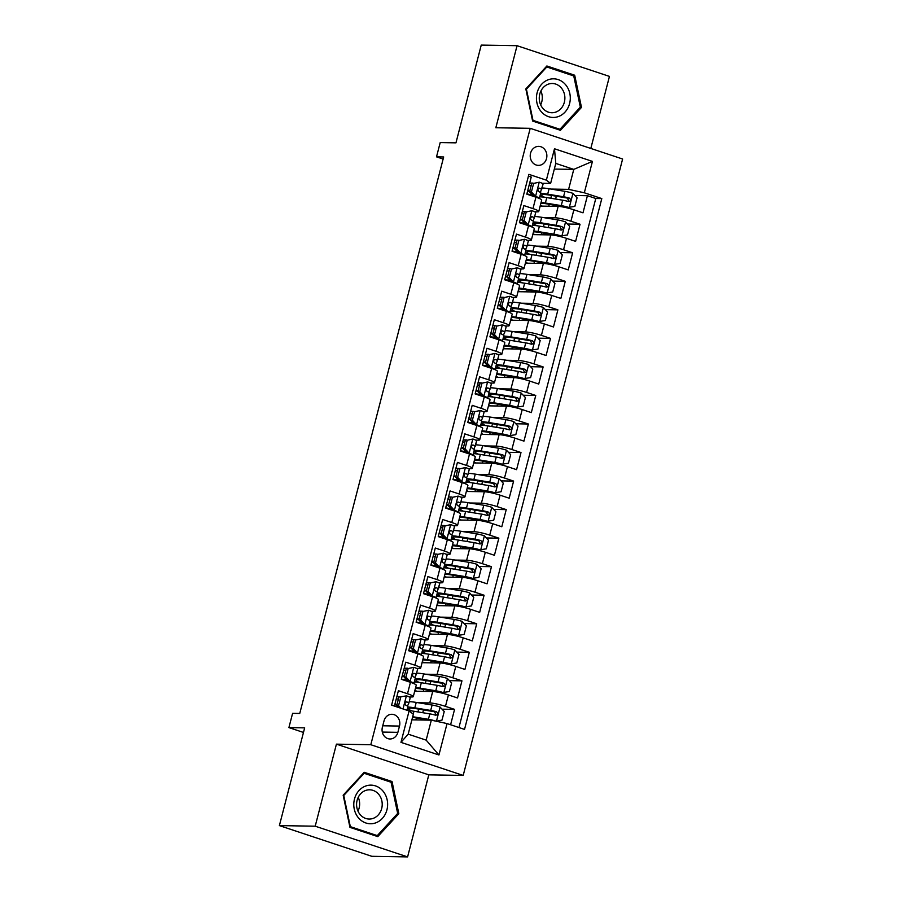 <?xml version="1.0" encoding="UTF-8"?>
<svg xmlns="http://www.w3.org/2000/svg" width="902" height="902" viewBox="0 0 902 902"><rect width="100%" height="100%" fill="white"/><g stroke="black" fill="none" stroke-linecap="round" stroke-linejoin="round"><path stroke-width="1.35" d="M530.556 153.216A9.516 8.332 91 0 0 538.393 165.382A9.516 8.332 91 0 0 546.533 158.526A9.516 8.332 91 0 0 538.708 146.372A9.516 8.332 91 0 0 530.556 153.216M590.81 148.447L609.448 76.399L517.049 45.698L481.24 45.1L455.961 142.843L440.199 142.584L436.512 156.847L443.141 159.045M463.2 775.427L622.617 159.011L530.218 128.321L370.801 744.725L463.2 775.427L428.811 774.852L336.423 744.15L315.204 826.198L407.603 856.9L428.811 774.852M407.603 856.9L371.782 856.302L279.383 825.601L304.662 727.858L288.911 727.598L303.478 732.447M315.204 826.198L279.383 825.601M528.437 176.104L531.233 177.04L526.802 194.155L535.923 197.188L532.969 208.599A11.884 1.522 14.5 0 1 538.753 211.485A11.884 1.522 14.5 0 1 537.231 211.823L534.672 211.79M532.969 208.599L523.859 205.577L519.428 222.704L528.538 225.725L525.584 237.147A11.884 1.522 14.5 0 1 531.368 240.022A11.884 1.522 14.5 0 1 529.846 240.36L527.287 240.327M525.584 237.147L516.474 234.114L512.043 251.241L521.164 254.263L518.21 265.684A11.884 1.522 14.5 0 1 523.983 268.559A11.884 1.522 14.5 0 1 522.472 268.897L519.913 268.864M518.21 265.684L509.089 262.651L504.669 279.778L513.779 282.8L510.825 294.221A11.884 1.522 14.5 0 1 516.609 297.096A11.884 1.522 14.5 0 1 515.087 297.435L512.528 297.401M510.825 294.221L501.715 291.188L497.284 308.315L506.405 311.337L503.451 322.758A11.884 1.522 14.5 0 1 509.224 325.633A11.884 1.522 14.5 0 1 507.702 325.983L505.143 325.938M503.451 322.758L494.33 319.725L489.91 336.852L499.02 339.874L496.066 351.295A11.884 1.522 14.5 0 1 501.85 354.17A11.884 1.522 14.5 0 1 500.328 354.52L497.769 354.475M496.066 351.295L486.956 348.262L482.525 365.389L491.635 368.411L488.692 379.832A11.884 1.522 14.5 0 1 494.465 382.707A11.884 1.522 14.5 0 1 492.943 383.057L490.384 383.012M488.692 379.832L479.571 376.799L475.14 393.926L484.261 396.948L481.307 408.369A11.884 1.522 14.5 0 1 487.091 411.244A11.884 1.522 14.5 0 1 485.569 411.594L483.01 411.549M481.307 408.369L472.197 405.336L467.766 422.463L476.876 425.485L473.922 436.906A11.884 1.522 14.5 0 1 479.706 439.781A11.884 1.522 14.5 0 1 478.184 440.131L475.625 440.086M473.922 436.906L464.812 433.873L460.381 451L469.502 454.033L466.548 465.443A11.884 1.522 14.5 0 1 472.321 468.318A11.884 1.522 14.5 0 1 470.799 468.668L468.251 468.623M466.548 465.443L457.427 462.41L453.007 479.537L462.117 482.57L459.163 493.98A11.884 1.522 14.5 0 1 464.947 496.855A11.884 1.522 14.5 0 1 463.425 497.205L460.866 497.16M459.163 493.98L450.053 490.947L445.622 508.074L454.732 511.107L451.789 522.517A11.884 1.522 14.5 0 1 457.562 525.404A11.884 1.522 14.5 0 1 456.04 525.742L453.48 525.697M451.789 522.517L442.668 519.484L438.248 536.611L447.358 539.644L444.404 551.054A11.884 1.522 14.5 0 1 450.188 553.941A11.884 1.522 14.5 0 1 448.666 554.279L446.107 554.234M444.404 551.054L435.294 548.021L430.863 565.148L439.973 568.181L437.03 579.591A11.884 1.522 14.5 0 1 442.803 582.478A11.884 1.522 14.5 0 1 441.281 582.816L438.722 582.771M437.03 579.591L427.909 576.57L423.478 593.685L432.599 596.718L429.645 608.128A11.884 1.522 14.5 0 1 435.418 611.015A11.884 1.522 14.5 0 1 433.907 611.353L431.348 611.308M429.645 608.128L420.535 605.107L416.104 622.222L425.214 625.255L422.26 636.665A11.884 1.522 14.5 0 1 428.044 639.552A11.884 1.522 14.5 0 1 426.522 639.89L423.963 639.845M422.26 636.665L413.15 633.644L408.719 650.759L417.84 653.792L414.886 665.202A11.884 1.522 14.5 0 1 420.659 668.089A11.884 1.522 14.5 0 1 419.137 668.427L416.589 668.382M414.886 665.202L405.765 662.181L401.345 679.296L410.455 682.329A11.884 1.522 14.5 0 1 416.239 685.204L413.285 696.626A11.884 1.522 14.5 0 1 411.763 696.964L409.204 696.919M450.594 724.757L454.574 709.378L442.036 709.175M414.683 691.225L432.689 691.53A11.884 1.522 14.5 0 1 448.418 694.935L457.528 697.968L461.959 680.841L449.421 680.638M422.057 662.688L440.075 662.993A11.884 1.522 -165.5 0 1 455.792 666.398L464.913 669.431L469.333 652.304L456.807 652.101M429.442 634.151L447.46 634.456A11.884 1.522 -165.5 0 1 463.177 637.861L472.287 640.894L476.718 623.767L464.18 623.564M436.816 605.614L454.833 605.907A11.884 1.522 -165.5 0 1 470.551 609.324L479.672 612.357L484.092 595.23L471.566 595.027M444.201 577.077L462.219 577.37A11.884 1.522 -165.5 0 1 477.936 580.787L487.046 583.819L491.477 566.693L478.939 566.49M451.575 548.54L469.592 548.833A11.884 1.522 -165.5 0 1 485.31 552.25L494.431 555.282L498.862 538.156L486.325 537.953M458.96 520.003L476.978 520.296A11.884 1.522 -165.5 0 1 492.695 523.712L501.805 526.745L506.236 509.619L493.698 509.416M466.345 491.466L484.351 491.759A11.884 1.522 -165.5 0 1 500.08 495.175L509.19 498.208L513.621 481.082L501.084 480.879M473.719 462.929L491.737 463.222A11.884 1.522 -165.5 0 1 507.454 466.638L516.575 469.671L520.995 452.545L508.469 452.33M481.104 434.392L499.122 434.685A11.884 1.522 -165.5 0 1 514.839 438.101L523.949 441.134L528.38 424.008L515.843 423.793M488.478 405.844L506.496 406.148A11.884 1.522 -165.5 0 1 522.213 409.564L531.334 412.597L535.754 395.471L523.228 395.256M495.863 377.307L513.881 377.611A11.884 1.522 -165.5 0 1 529.598 381.027L538.708 384.049L543.139 366.934L530.601 366.719M503.248 348.77L521.255 349.074A11.884 1.522 -165.5 0 1 536.972 352.49L546.093 355.512L550.524 338.397L537.987 338.182M510.757 320.244A22.73 2.909 -165.5 0 1 510.633 320.187L528.64 320.537A11.884 1.522 -165.5 0 1 544.357 323.953L553.467 326.975L557.898 309.86L545.36 309.645M518.007 291.696L536.013 292A11.884 1.522 -165.5 0 1 551.742 295.416L560.852 298.438L565.283 281.323L552.746 281.108M525.381 263.159L543.399 263.463A11.884 1.522 -165.5 0 1 559.116 266.879L568.237 269.901L572.657 252.785L560.131 252.571M532.766 234.621L550.784 234.926A11.884 1.522 -165.5 0 1 566.501 238.342L575.611 241.364L580.042 224.248L567.505 224.034M525.629 211.632L522.303 211.575M518.255 240.169L514.918 240.112M510.87 268.706L507.544 268.649M503.496 297.243L500.159 297.186M496.111 325.78L492.785 325.723M488.726 354.317L485.4 354.272M481.352 382.854L478.015 382.809M473.967 411.402L470.641 411.346M466.593 439.939L463.256 439.883M459.208 468.476L455.882 468.42M451.834 497.013L448.497 496.957M444.449 525.55L441.123 525.494M437.064 554.087L433.738 554.031M429.69 582.624L426.353 582.568M422.305 611.161L418.979 611.105M414.931 639.698L411.594 639.642M407.546 668.235L404.22 668.179M288.911 727.598L292.598 713.335L299.757 713.448L443.671 156.971L436.512 156.847M397.872 732.334L399.496 726.065A9.212 8.073 91 0 0 391.908 714.283A9.212 8.073 91 0 0 384.015 720.912L382.392 727.192A9.212 8.073 91 0 0 389.98 738.975A9.212 8.073 91 0 0 397.872 732.334L382.301 732.074M550.626 183.388L546.364 180.163L528.888 174.357L391.615 705.161L409.091 710.968L413.353 714.192L408.189 734.16L426.161 740.136L431.325 720.168L447.054 723.573L464.53 729.391L601.803 198.587L584.327 192.78L568.61 189.364L573.773 169.384L555.79 163.409L550.626 183.388L542.046 183.253M546.364 180.163L554.482 148.774L592.445 161.39L584.327 192.78M447.054 723.573L438.936 754.974L400.973 742.357L409.091 710.968M543.658 217.607L555.204 217.799A11.884 1.522 14.5 0 1 570.921 221.215L580.042 224.248M540.14 206.084L558.158 206.389L555.204 217.799M536.284 246.145L547.83 246.336A11.884 1.522 14.5 0 1 563.547 249.753L572.657 252.785M528.899 274.682L540.445 274.873A11.884 1.522 14.5 0 1 556.162 278.29L565.283 281.323M521.514 303.219L533.071 303.41A11.884 1.522 14.5 0 1 548.788 306.827L557.898 309.86M514.14 331.756L525.686 331.947A11.884 1.522 14.5 0 1 541.403 335.364L550.524 338.397M506.755 360.293L518.3 360.484A11.884 1.522 14.5 0 1 534.029 363.901L543.139 366.934M499.381 388.83L510.927 389.021A11.884 1.522 14.5 0 1 526.644 392.438L535.754 395.471M491.996 417.367L503.541 417.57A11.884 1.522 14.5 0 1 519.259 420.975L528.38 424.008M484.611 445.915L496.168 446.107A11.884 1.522 14.5 0 1 511.885 449.512L520.995 452.545M477.237 474.452L488.783 474.644A11.884 1.522 14.5 0 1 504.5 478.049L513.621 481.082M469.852 502.989L481.409 503.181A11.884 1.522 14.5 0 1 497.126 506.597L506.236 509.619M462.478 531.526L474.024 531.718A11.884 1.522 14.5 0 1 489.741 535.134L498.862 538.156M455.093 560.063L466.638 560.255A11.884 1.522 14.5 0 1 482.367 563.671L491.477 566.693M447.719 588.6L459.265 588.792A11.884 1.522 14.5 0 1 474.982 592.208L484.092 595.23M440.334 617.137L451.879 617.329A11.884 1.522 14.5 0 1 467.597 620.745L476.718 623.767M432.949 645.674L444.506 645.866A11.884 1.522 14.5 0 1 460.223 649.282L469.333 652.304M425.575 674.211L437.12 674.403A11.884 1.522 14.5 0 1 452.838 677.819L461.959 680.841M400.161 696.772L396.835 696.716M418.19 702.748L429.747 702.94A11.884 1.522 14.5 0 1 445.464 706.356L454.574 709.378M458.96 727.542L595.782 198.485L587.416 195.711L574.89 195.497M558.158 206.389A11.884 1.522 -165.5 0 1 573.875 209.805L582.996 212.827L587.416 195.711M394.411 706.086L398.391 690.718L407.501 693.739A11.884 1.522 14.5 0 1 413.285 696.626M533.014 183.095L529.677 183.038M411.887 719.841L431.325 720.168M336.423 744.15L370.801 744.725M517.049 45.698L495.841 127.746L530.218 128.321M554.324 169.069L573.773 169.384L592.445 161.39M551.043 189.07L568.61 189.364M420.659 668.089L423.613 656.667A11.884 1.522 -165.5 0 0 417.84 653.792M428.044 639.552L430.998 628.13A11.884 1.522 -165.5 0 0 425.214 625.255M435.418 611.015L438.372 599.593A11.884 1.522 -165.5 0 0 432.599 596.718M442.803 582.478L445.757 571.056A11.884 1.522 -165.5 0 0 439.973 568.181M450.188 553.941L453.131 542.519A11.884 1.522 -165.5 0 0 447.358 539.644M457.562 525.404L460.516 513.982A11.884 1.522 -165.5 0 0 454.732 511.107M464.947 496.855L467.901 485.445A11.884 1.522 -165.5 0 0 462.117 482.57M472.321 468.318L475.275 456.908A11.884 1.522 -165.5 0 0 469.502 454.033M479.706 439.781L482.66 428.371A11.884 1.522 -165.5 0 0 476.876 425.485M487.091 411.244L490.034 399.834A11.884 1.522 -165.5 0 0 484.261 396.948M494.465 382.707L497.419 371.297A11.884 1.522 -165.5 0 0 491.635 368.411M501.85 354.17L504.793 342.76A11.884 1.522 -165.5 0 0 499.02 339.874M509.224 325.633L512.178 314.223A11.884 1.522 -165.5 0 0 506.405 311.337M516.609 297.096L519.563 285.686A11.884 1.522 -165.5 0 0 513.779 282.8M523.983 268.559L526.937 257.149A11.884 1.522 -165.5 0 0 521.164 254.263M531.368 240.022L534.322 228.612A11.884 1.522 -165.5 0 0 528.538 225.725M595.782 198.485L601.803 198.587M538.753 211.485L541.696 200.075A11.884 1.522 -165.5 0 0 535.923 197.188M408.189 734.16L400.973 742.357M426.161 740.136L438.936 754.974M554.482 148.774L555.79 163.409M398.819 813.694L392.032 781.538L364.205 772.292L343.166 795.203L349.965 827.371L377.78 836.616L398.819 813.694L397.421 813.672M546.871 65.981L525.832 88.903L532.62 121.06L560.446 130.305L581.486 107.394L574.687 75.227L546.871 65.981M388.796 781.482L392.032 781.538M571.462 75.17L574.687 75.227M580.087 107.372L581.486 107.394M406.52 695.87L398.921 697.032L406.52 695.87A7.881 1.003 14.5 0 1 410.218 697.731A7.881 1.003 14.5 0 1 410.218 697.753L408.82 703.132M398.38 699.14A18.874 2.413 14.5 0 1 396.294 698.802M400.781 697.066L398.571 705.623L401.108 708.307M398.921 697.032L396.711 705.589L398.571 705.623M398.436 707.427L396.711 705.589M394.749 704.766A22.73 2.909 -165.5 0 0 396.824 705.15M407.163 705.894A22.73 2.909 -165.5 0 0 407.76 705.499L408.809 703.177A7.881 1.003 -165.5 0 0 408.82 703.154A7.881 1.003 -165.5 0 0 406.813 701.914L406.464 701.846M396.97 704.563A18.874 2.413 14.5 0 1 394.896 704.225M406.092 701.903L406.813 701.914C404.829 702.41 404.536 703.56 405.923 705.33A7.881 1.003 14.5 0 1 407.93 706.582A7.881 1.003 14.5 0 1 407.93 706.604L406.982 710.269L407.93 706.582M436.286 721.25L442.025 720.067L444.235 711.498L439.973 706.988A7.881 1.003 -165.5 0 0 432.103 705.026L416.228 702.421A22.73 2.909 -165.5 0 0 409.204 701.666M423.444 709.874A9.358 1.195 14.5 0 1 423.455 710.009L422.756 712.715M436.14 721.205A7.881 1.003 -165.5 0 0 428.405 719.3L412.699 716.718M429.803 720.134L414.604 717.642A18.874 2.413 -165.5 0 0 412.541 717.338M420.884 719.988L421.178 718.849A9.358 1.195 -165.5 0 0 421.155 718.714M407.817 710.539A22.73 2.909 14.5 0 1 413.95 711.272L429.814 713.877A7.881 1.003 14.5 0 1 435.643 715.207C438.09 714.711 438.395 713.572 436.523 711.779A7.881 1.003 -165.5 0 0 430.694 710.449L414.83 707.844A22.73 2.909 -165.5 0 0 407.805 707.089M407.129 709.694A22.73 2.909 -165.5 0 0 409.068 710.629M411.729 710.934A18.874 2.413 14.5 0 1 408.707 708.713A18.874 2.413 14.5 0 1 416.893 708.803L434.471 711.746L435.779 714.249M354.475 799.059A19.314 16.924 91 0 0 365.908 822.996A19.314 16.924 91 0 0 386.935 809.838A19.314 16.924 91 0 0 375.503 785.901A19.314 16.924 91 0 0 354.475 799.059M357.113 800.345A14.624 12.82 91 0 0 369.155 819.05A14.624 12.82 91 0 0 381.693 808.508A14.624 12.82 91 0 0 369.651 789.802A14.624 12.82 91 0 0 357.113 800.345M357.993 811.157A14.624 12.82 91 0 0 359.109 808.136A14.624 12.82 91 0 0 358.229 797.323M391.085 782.248L397.669 813.401L377.284 835.613L350.326 826.649L343.752 795.485L364.126 773.285L391.085 782.248M374.623 835.568L377.284 835.613M363.303 773.273L364.126 773.285M541.099 111.51A19.314 16.924 91 0 0 565.024 112.085A19.314 16.924 91 0 0 565.644 84.777A19.314 16.924 91 0 0 541.707 84.19A19.314 16.924 91 0 0 541.099 111.51M542.778 108.24A14.624 12.82 91 0 0 551.821 112.739A14.624 12.82 91 0 0 563.795 103.956A14.624 12.82 91 0 0 561.36 88.001A14.624 12.82 91 0 0 552.306 83.491A14.624 12.82 91 0 0 540.343 92.286A14.624 12.82 91 0 0 542.778 108.24M540.659 104.846A14.624 12.82 91 0 0 540.896 91.012M546.792 66.985L573.751 75.937L580.336 107.101L559.95 129.302L532.992 120.349L526.407 89.185L546.792 66.985L545.969 66.962M557.289 129.257L559.95 129.302M408.166 668.529L413.894 667.333L408.166 668.529L405.945 677.086L410.207 681.596A7.881 1.003 14.5 0 1 413.905 683.468A7.881 1.003 14.5 0 1 413.905 683.49L413.86 683.592M410.207 681.596L408.347 681.574L409.463 682.002M413.894 667.333A7.881 1.003 14.5 0 1 417.603 669.194A7.881 1.003 14.5 0 1 417.592 669.216L416.205 674.595M405.753 670.603A18.874 2.413 14.5 0 1 403.679 670.265M406.306 668.495L404.085 677.052L405.945 677.086M408.347 681.574L404.085 677.052M402.134 676.229A22.73 2.909 -165.5 0 0 404.197 676.613M414.548 677.357A22.73 2.909 -165.5 0 0 415.145 676.962L416.194 674.64A7.881 1.003 -165.5 0 0 416.194 674.617A7.881 1.003 -165.5 0 0 414.187 673.377L413.838 673.298M401.39 679.105A18.874 2.413 -165.5 0 0 406.701 679.826M404.355 676.026A18.874 2.413 14.5 0 1 402.281 675.688M413.477 673.366L414.187 673.377C412.203 673.873 411.91 675.023 413.308 676.793A7.881 1.003 14.5 0 1 415.315 678.045A7.881 1.003 14.5 0 1 415.303 678.067L413.917 683.445M415.54 639.992L421.279 638.796L415.54 639.992L413.33 648.549L417.592 653.059A7.881 1.003 14.5 0 1 421.29 654.931A7.881 1.003 14.5 0 1 421.279 654.953L421.234 655.055M417.592 653.059L415.721 653.037L416.848 653.465M421.279 638.796A7.881 1.003 14.5 0 1 424.977 640.657A7.881 1.003 14.5 0 1 424.977 640.679L423.579 646.058A7.881 1.003 -165.5 0 0 421.572 644.84L421.223 644.761M413.139 642.066A18.874 2.413 14.5 0 1 411.053 641.728M413.68 639.958L411.47 648.515L413.33 648.549M415.721 653.037L411.47 648.515M409.519 647.692A22.73 2.909 -165.5 0 0 411.583 648.076M421.922 648.82A22.73 2.909 -165.5 0 0 422.519 648.425L423.568 646.103A7.881 1.003 -165.5 0 0 423.579 646.08L424.977 640.657M408.775 650.567A18.874 2.413 -165.5 0 0 414.086 651.289M411.74 647.489A18.874 2.413 14.5 0 1 409.655 647.151M420.851 644.829L421.572 644.84C419.588 645.336 419.295 646.486 420.682 648.256A7.881 1.003 14.5 0 1 422.688 649.508A7.881 1.003 14.5 0 1 422.688 649.53L421.29 654.908L422.688 649.508M422.925 611.455L428.653 610.259L422.925 611.455L420.715 620.012L424.966 624.522A7.881 1.003 14.5 0 1 428.675 626.394A7.881 1.003 14.5 0 1 428.664 626.416L428.619 626.518M424.966 624.522L423.106 624.488L424.222 624.928M428.653 610.259A7.881 1.003 14.5 0 1 432.362 612.12A7.881 1.003 14.5 0 1 432.351 612.142L430.964 617.52A7.881 1.003 -165.5 0 0 428.946 616.303L428.608 616.224M420.524 613.529A18.874 2.413 14.5 0 1 418.438 613.191M421.065 611.421L418.844 619.978L420.715 620.012M423.106 624.488L418.844 619.978M416.893 619.155A22.73 2.909 -165.5 0 0 418.968 619.539M429.307 620.283A22.73 2.909 -165.5 0 0 429.904 619.888L430.953 617.566A7.881 1.003 -165.5 0 0 430.964 617.543L432.362 612.12M416.149 622.03A18.874 2.413 -165.5 0 0 421.471 622.752M419.114 618.952A18.874 2.413 14.5 0 1 417.04 618.614M428.236 616.28L428.946 616.303C426.962 616.799 426.669 617.949 428.067 619.719A7.881 1.003 14.5 0 1 430.074 620.971A7.881 1.003 14.5 0 1 430.062 620.993L428.675 626.371L430.074 620.971M430.31 582.918L436.038 581.722L430.31 582.918L428.089 591.475L432.351 595.985A7.881 1.003 14.5 0 1 436.049 597.857A7.881 1.003 14.5 0 1 436.049 597.879L435.993 597.981M432.351 595.985L430.479 595.951L431.607 596.391M436.038 581.722A7.881 1.003 14.5 0 1 439.736 583.583A7.881 1.003 14.5 0 1 439.736 583.605L438.338 588.983A7.881 1.003 -165.5 0 0 438.338 589.006A7.881 1.003 -165.5 0 0 436.331 587.766L435.982 587.687M427.898 584.992A18.874 2.413 14.5 0 1 425.823 584.654M428.439 582.884L426.229 591.441L428.089 591.475M430.479 595.951L426.229 591.441M424.278 590.618A22.73 2.909 -165.5 0 0 426.342 591.002M436.681 591.746A22.73 2.909 -165.5 0 0 437.29 591.351L439.736 583.583M423.534 593.493A18.874 2.413 -165.5 0 0 428.845 594.215M426.499 590.415A18.874 2.413 14.5 0 1 424.414 590.077M435.61 587.743L436.331 587.766C434.347 588.262 434.054 589.401 435.44 591.182A7.881 1.003 14.5 0 1 437.459 592.434A7.881 1.003 14.5 0 1 437.447 592.456L436.061 597.834L437.459 592.434M415.382 688.485A18.874 2.413 -165.5 0 1 421.989 689.105L441.811 692.691L449.399 691.53L451.62 682.961L447.358 678.451A7.881 1.003 -165.5 0 0 439.477 676.489L423.613 673.884A22.73 2.909 -165.5 0 0 416.589 673.129M430.818 681.337A9.358 1.195 14.5 0 1 430.84 681.472L430.141 684.178M443.671 692.713A7.881 1.003 -165.5 0 0 435.79 690.763L419.926 688.158A22.73 2.909 -165.5 0 0 415.619 687.572M414.931 690.255A18.874 2.413 -165.5 0 0 416.859 691.259M428.258 691.451L428.551 690.312A9.358 1.195 -165.5 0 0 428.529 690.177M414.3 681.98A22.73 2.909 14.5 0 1 421.324 682.735L437.188 685.34A7.881 1.003 14.5 0 1 443.017 686.67C445.475 686.174 445.768 685.035 443.908 683.242A7.881 1.003 -165.5 0 0 438.079 681.912L422.215 679.307A22.73 2.909 -165.5 0 0 415.179 678.552M414.514 681.157A22.73 2.909 -165.5 0 0 416.453 682.092M419.114 682.397A18.874 2.413 14.5 0 1 416.081 680.176A18.874 2.413 14.5 0 1 424.278 680.266L441.845 683.209L443.153 685.712M422.767 659.948A18.874 2.413 -165.5 0 1 429.363 660.568L449.185 664.154L456.784 662.981L458.994 654.424L454.743 649.914A7.881 1.003 -165.5 0 0 446.862 647.952L430.998 645.347A22.73 2.909 -165.5 0 0 423.963 644.592M438.203 652.8A9.358 1.195 14.5 0 1 438.225 652.935L437.515 655.641M451.045 664.176A7.881 1.003 -165.5 0 0 443.175 662.226L427.3 659.621A22.73 2.909 -165.5 0 0 423.004 659.035M422.305 661.718A18.874 2.413 -165.5 0 0 424.233 662.722M435.643 662.914L435.937 661.775A9.358 1.195 -165.5 0 0 435.914 661.64M421.674 653.443A22.73 2.909 14.5 0 1 428.709 654.198L444.573 656.803A7.881 1.003 14.5 0 1 450.402 658.133C452.86 657.637 453.154 656.498 451.282 654.705A7.881 1.003 -165.5 0 0 445.464 653.375L429.589 650.77A22.73 2.909 -165.5 0 0 422.564 650.015M421.888 652.62A22.73 2.909 -165.5 0 0 423.827 653.555M426.499 653.86A18.874 2.413 14.5 0 1 423.466 651.639A18.874 2.413 14.5 0 1 431.652 651.718L449.23 654.672L450.538 657.175M430.153 631.411A18.874 2.413 -165.5 0 1 436.748 632.031L456.57 635.617L464.158 634.444L466.379 625.887L462.117 621.377A7.881 1.003 -165.5 0 0 454.236 619.415L438.372 616.81A22.73 2.909 -165.5 0 0 431.348 616.055M445.588 624.263A9.358 1.195 14.5 0 1 445.599 624.398L444.9 627.104M458.43 635.639A7.881 1.003 -165.5 0 0 450.549 633.689L434.685 631.084A22.73 2.909 -165.5 0 0 430.389 630.498M429.69 633.181A18.874 2.413 -165.5 0 0 431.618 634.185M443.017 634.377L443.31 633.238A9.358 1.195 -165.5 0 0 443.299 633.103M429.059 624.906A22.73 2.909 14.5 0 1 436.083 625.661L451.958 628.266A7.881 1.003 14.5 0 1 457.788 629.596C460.234 629.1 460.527 627.961 458.667 626.168A7.881 1.003 -165.5 0 0 452.838 624.838L436.974 622.233A22.73 2.909 -165.5 0 0 429.938 621.478M429.273 624.083A22.73 2.909 -165.5 0 0 431.212 625.018M433.873 625.323A18.874 2.413 14.5 0 1 430.852 623.102A18.874 2.413 14.5 0 1 439.037 623.181L456.604 626.135L457.923 628.638M437.526 602.874A18.874 2.413 -165.5 0 1 444.134 603.494L463.944 607.08L471.543 605.907L473.753 597.349L469.502 592.839A7.881 1.003 -165.5 0 0 461.621 590.878L445.757 588.273A22.73 2.909 -165.5 0 0 438.722 587.518M452.962 595.726A9.358 1.195 14.5 0 1 452.984 595.861L452.285 598.567M465.804 607.102A7.881 1.003 -165.5 0 0 457.934 605.152L442.059 602.547A22.73 2.909 -165.5 0 0 437.763 601.961M437.075 604.644A18.874 2.413 -165.5 0 0 438.992 605.648M450.402 605.84L450.696 604.701A9.358 1.195 -165.5 0 0 450.673 604.566M436.433 596.369A22.73 2.909 14.5 0 1 443.468 597.124L459.332 599.729A7.881 1.003 14.5 0 1 465.161 601.059C467.619 600.563 467.912 599.424 466.052 597.631A7.881 1.003 -165.5 0 0 460.223 596.301L444.348 593.696A22.73 2.909 -165.5 0 0 437.323 592.941M436.647 595.546A22.73 2.909 -165.5 0 0 438.586 596.481M441.258 596.786A18.874 2.413 14.5 0 1 438.225 594.565A18.874 2.413 14.5 0 1 446.411 594.643L463.989 597.598L465.297 600.101M437.684 554.38L443.423 553.185L437.684 554.38L435.474 562.938L439.725 567.448A7.881 1.003 14.5 0 1 443.434 569.32A7.881 1.003 14.5 0 1 443.423 569.342L443.378 569.444M439.725 567.448L437.865 567.414L438.992 567.854M443.423 553.185A7.881 1.003 14.5 0 1 447.121 555.046A7.881 1.003 14.5 0 1 447.11 555.068L445.723 560.446M435.283 556.455A18.874 2.413 14.5 0 1 433.197 556.117M435.824 554.347L433.614 562.904L435.474 562.938M437.865 567.414L433.614 562.904M431.652 562.081A22.73 2.909 -165.5 0 0 433.727 562.465M444.066 563.209A22.73 2.909 -165.5 0 0 444.663 562.814L445.712 560.492A7.881 1.003 -165.5 0 0 445.723 560.469A7.881 1.003 -165.5 0 0 443.716 559.217L443.367 559.15M430.908 564.956A18.874 2.413 -165.5 0 0 436.23 565.678M433.873 561.878A18.874 2.413 14.5 0 1 431.799 561.54M442.995 559.206L443.716 559.217C441.732 559.725 441.428 560.864 442.826 562.645A7.881 1.003 14.5 0 1 444.833 563.897A7.881 1.003 14.5 0 1 444.821 563.919L443.434 569.297M444.911 574.337A18.874 2.413 -165.5 0 1 451.507 574.957L471.329 578.532L478.928 577.37L481.138 568.812L476.876 564.302A7.881 1.003 -165.5 0 0 469.006 562.341L453.131 559.736A22.73 2.909 -165.5 0 0 446.107 558.981M460.347 567.189A9.358 1.195 14.5 0 1 460.358 567.324L459.659 570.03M473.189 578.565A7.881 1.003 -165.5 0 0 465.308 576.615L449.444 574.01A22.73 2.909 -165.5 0 0 445.148 573.424M444.449 576.107A18.874 2.413 -165.5 0 0 446.377 577.111M457.776 577.303L458.069 576.164A9.358 1.195 -165.5 0 0 458.058 576.028M443.818 567.82A22.73 2.909 14.5 0 1 450.842 568.587L466.717 571.192A7.881 1.003 14.5 0 1 472.547 572.522C474.993 572.026 475.286 570.887 473.426 569.094A7.881 1.003 -165.5 0 0 467.597 567.764L451.733 565.159A22.73 2.909 -165.5 0 0 444.709 564.404M444.032 567.008A22.73 2.909 -165.5 0 0 445.971 567.944M448.632 568.249A18.874 2.413 14.5 0 1 445.611 566.028A18.874 2.413 14.5 0 1 453.796 566.106L471.363 569.061L472.682 571.552M445.069 525.843L450.797 524.648L445.069 525.843L442.848 534.401L447.11 538.911A7.881 1.003 14.5 0 1 450.808 540.783A7.881 1.003 14.5 0 1 450.808 540.805L450.752 540.907M447.11 538.911L445.25 538.877L446.366 539.317M450.797 524.648A7.881 1.003 14.5 0 1 454.507 526.509A7.881 1.003 14.5 0 1 454.495 526.531L453.108 531.909M442.656 527.918A18.874 2.413 14.5 0 1 440.582 527.58M443.209 525.81L440.988 534.367L442.848 534.401M445.25 538.877L440.988 534.367M439.037 533.544A22.73 2.909 -165.5 0 0 441.101 533.928M451.451 534.672A22.73 2.909 -165.5 0 0 452.049 534.277L453.097 531.954A7.881 1.003 -165.5 0 0 453.097 531.932A7.881 1.003 -165.5 0 0 451.09 530.68L450.741 530.613M438.293 536.419A18.874 2.413 -165.5 0 0 443.604 537.141M441.258 533.341A18.874 2.413 14.5 0 1 439.173 533.003M450.38 530.669L451.09 530.68C449.106 531.188 448.813 532.327 450.211 534.108A7.881 1.003 14.5 0 1 452.218 535.36A7.881 1.003 14.5 0 1 452.206 535.382L450.82 540.76M452.285 545.8A18.874 2.413 -165.5 0 1 458.892 546.42L478.703 549.995L486.302 548.833L488.512 540.275L484.261 535.765A7.881 1.003 -165.5 0 0 476.38 533.804L460.516 531.199A22.73 2.909 -165.5 0 0 453.48 530.444M467.721 538.652A9.358 1.195 14.5 0 1 467.743 538.787L467.044 541.493M480.574 550.028A7.881 1.003 -165.5 0 0 472.693 548.078L456.829 545.473A22.73 2.909 -165.5 0 0 452.522 544.887M451.834 547.57A18.874 2.413 -165.5 0 0 453.762 548.574M465.161 548.766L465.455 547.627A9.358 1.195 -165.5 0 0 465.432 547.491M451.203 539.283A22.73 2.909 14.5 0 1 458.227 540.05L474.091 542.654A7.881 1.003 14.5 0 1 479.92 543.985C482.378 543.489 482.671 542.35 480.811 540.557A7.881 1.003 -165.5 0 0 474.982 539.227L459.118 536.622A22.73 2.909 -165.5 0 0 452.082 535.867M451.406 538.471A22.73 2.909 -165.5 0 0 453.345 539.407M456.017 539.712A18.874 2.413 14.5 0 1 452.984 537.491A18.874 2.413 14.5 0 1 461.181 537.569L478.748 540.523L480.056 543.015M452.443 497.295L458.182 496.111L452.443 497.295L450.233 505.864L454.484 510.374A7.881 1.003 14.5 0 1 458.193 512.246A7.881 1.003 14.5 0 1 458.182 512.268L458.137 512.37M454.484 510.374L452.624 510.34L453.751 510.769M458.182 496.111A7.881 1.003 14.5 0 1 461.88 497.972A7.881 1.003 14.5 0 1 461.88 497.994L460.482 503.372A7.881 1.003 -165.5 0 0 458.475 502.143L458.126 502.076M450.042 499.381A18.874 2.413 14.5 0 1 447.956 499.043M450.583 497.273L448.373 505.83L450.233 505.864M452.624 510.34L448.373 505.83M446.411 505.007A22.73 2.909 -165.5 0 0 448.486 505.391M458.825 506.135A22.73 2.909 -165.5 0 0 459.422 505.74L460.471 503.417A7.881 1.003 -165.5 0 0 460.482 503.395L461.88 497.972M445.667 507.882A18.874 2.413 -165.5 0 0 450.989 508.604M448.632 504.793A18.874 2.413 14.5 0 1 446.558 504.455M457.754 502.132L458.475 502.143C456.491 502.651 456.198 503.79 457.585 505.571A7.881 1.003 14.5 0 1 459.592 506.823A7.881 1.003 14.5 0 1 459.592 506.845L458.193 512.223L459.592 506.823M459.67 517.263A18.874 2.413 -165.5 0 1 466.266 517.883L486.088 521.457L493.687 520.296L495.897 511.738L491.635 507.228A7.881 1.003 -165.5 0 0 483.765 505.267L467.901 502.662A22.73 2.909 -165.5 0 0 460.866 501.907M475.106 510.104A9.358 1.195 14.5 0 1 475.128 510.25L474.418 512.956M487.948 521.491A7.881 1.003 -165.5 0 0 480.067 519.529L464.203 516.936A22.73 2.909 -165.5 0 0 459.907 516.35M459.208 519.033A18.874 2.413 -165.5 0 0 461.136 520.037M472.547 520.228L472.84 519.09A9.358 1.195 -165.5 0 0 472.817 518.954M458.577 510.746A22.73 2.909 14.5 0 1 465.612 511.513L481.476 514.117A7.881 1.003 14.5 0 1 487.305 515.448C489.752 514.952 490.057 513.802 488.185 512.02A7.881 1.003 -165.5 0 0 482.356 510.69L466.492 508.085A22.73 2.909 -165.5 0 0 459.468 507.33M458.791 509.934A22.73 2.909 -165.5 0 0 460.73 510.87M463.391 511.175A18.874 2.413 14.5 0 1 460.37 508.953A18.874 2.413 14.5 0 1 468.555 509.032L486.133 511.986L487.441 514.478M459.828 468.758L465.556 467.563L459.828 468.758L457.618 477.327L461.869 481.837A7.881 1.003 14.5 0 1 465.579 483.709A7.881 1.003 14.5 0 1 465.567 483.72L465.522 483.833M461.869 481.837L460.009 481.803L461.125 482.232M465.556 467.563A7.881 1.003 14.5 0 1 469.265 469.435A7.881 1.003 14.5 0 1 469.254 469.457L467.867 474.835A7.881 1.003 -165.5 0 0 465.849 473.606L465.5 473.539M457.415 470.844A18.874 2.413 14.5 0 1 455.341 470.494M457.968 468.736L455.747 477.293L457.618 477.327M460.009 481.803L455.747 477.293M453.796 476.47A22.73 2.909 -165.5 0 0 455.871 476.854M466.21 477.598A22.73 2.909 -165.5 0 0 466.808 477.203L467.856 474.88A7.881 1.003 -165.5 0 0 467.856 474.858L469.265 469.435M453.052 479.345A18.874 2.413 -165.5 0 0 458.363 480.067M456.017 476.256A18.874 2.413 14.5 0 1 453.943 475.918M465.139 473.595L465.849 473.606C463.865 474.114 463.572 475.253 464.97 477.034A7.881 1.003 14.5 0 1 466.977 478.285A7.881 1.003 14.5 0 1 466.965 478.308L465.579 483.686L466.977 478.285M467.044 488.726A18.874 2.413 -165.5 0 1 473.651 489.346L493.473 492.92L501.061 491.759L503.282 483.201L499.02 478.691A7.881 1.003 -165.5 0 0 491.139 476.73L475.275 474.125A22.73 2.909 -165.5 0 0 468.251 473.37M482.48 481.567A9.358 1.195 14.5 0 1 482.502 481.702L481.803 484.419M495.333 492.954A7.881 1.003 -165.5 0 0 487.452 490.992L471.588 488.399A22.73 2.909 -165.5 0 0 467.281 487.813M466.593 490.496A18.874 2.413 -165.5 0 0 468.521 491.5M479.92 491.691L480.214 490.553A9.358 1.195 -165.5 0 0 480.191 490.417M465.962 482.209A22.73 2.909 14.5 0 1 472.986 482.976L488.85 485.58A7.881 1.003 14.5 0 1 494.679 486.911C497.137 486.415 497.43 485.265 495.57 483.483A7.881 1.003 -165.5 0 0 489.741 482.153L473.877 479.548A22.73 2.909 -165.5 0 0 466.841 478.793M466.176 481.397A22.73 2.909 -165.5 0 0 468.115 482.333M470.776 482.638A18.874 2.413 14.5 0 1 467.743 480.416A18.874 2.413 14.5 0 1 475.94 480.495L493.507 483.449L494.815 485.941M467.202 440.221L472.941 439.026L467.202 440.221L464.992 448.79L469.254 453.3A7.881 1.003 14.5 0 1 472.952 455.172A7.881 1.003 14.5 0 1 472.941 455.183L472.896 455.296M469.254 453.3L467.383 453.266L468.51 453.695M472.941 439.026A7.881 1.003 14.5 0 1 476.639 440.898A7.881 1.003 14.5 0 1 476.639 440.92L475.241 446.298A7.881 1.003 -165.5 0 0 475.241 446.321A7.881 1.003 -165.5 0 0 473.234 445.069L472.885 445.002M464.801 442.296A18.874 2.413 14.5 0 1 462.726 441.957M465.342 440.199L463.132 448.756L464.992 448.79M467.383 453.266L463.132 448.756M461.181 447.933A22.73 2.909 -165.5 0 0 463.245 448.317M473.584 449.061A22.73 2.909 -165.5 0 0 474.193 448.666L476.639 440.898M460.437 450.808A18.874 2.413 -165.5 0 0 465.748 451.53M463.402 447.719A18.874 2.413 14.5 0 1 461.317 447.381M472.513 445.058L473.234 445.069C471.25 445.577 470.957 446.715 472.344 448.497A7.881 1.003 14.5 0 1 474.351 449.748A7.881 1.003 14.5 0 1 474.351 449.771L472.952 455.149L474.351 449.748M474.429 460.189A18.874 2.413 -165.5 0 1 481.025 460.809L500.847 464.383L508.446 463.222L510.656 454.664L506.405 450.154A7.881 1.003 -165.5 0 0 498.524 448.193L482.66 445.588A22.73 2.909 -165.5 0 0 475.625 444.833M489.865 453.029A9.358 1.195 14.5 0 1 489.887 453.165L489.177 455.882M502.707 464.417A7.881 1.003 -165.5 0 0 494.837 462.455L478.962 459.862A22.73 2.909 -165.5 0 0 474.666 459.276M473.967 461.959A18.874 2.413 -165.5 0 0 475.895 462.963M487.305 463.154L487.599 462.016A9.358 1.195 -165.5 0 0 487.576 461.88M473.336 453.672A22.73 2.909 14.5 0 1 480.371 454.439L496.235 457.032A7.881 1.003 14.5 0 1 502.064 458.374C504.522 457.878 504.816 456.728 502.955 454.946A7.881 1.003 -165.5 0 0 497.126 453.616L481.251 451.011A22.73 2.909 -165.5 0 0 474.226 450.256M473.55 452.86A22.73 2.909 -165.5 0 0 475.489 453.796M478.161 454.101A18.874 2.413 14.5 0 1 475.128 451.868A18.874 2.413 14.5 0 1 483.314 451.958L500.892 454.912L502.2 457.404M474.587 411.684L480.315 410.489L474.587 411.684L472.377 420.253L476.628 424.763A7.881 1.003 14.5 0 1 480.338 426.623A7.881 1.003 14.5 0 1 480.326 426.646L480.281 426.759M476.628 424.763L474.768 424.729L475.895 425.158M480.315 410.489A7.881 1.003 14.5 0 1 484.024 412.361A7.881 1.003 14.5 0 1 484.013 412.383L482.626 417.761M472.186 413.759A18.874 2.413 14.5 0 1 470.1 413.42M472.727 411.662L470.506 420.219L472.377 420.253M474.768 424.729L470.506 420.219M468.555 419.396A22.73 2.909 -165.5 0 0 470.63 419.768M480.969 420.524A22.73 2.909 -165.5 0 0 481.567 420.129L482.615 417.806A7.881 1.003 -165.5 0 0 482.626 417.784A7.881 1.003 -165.5 0 0 480.608 416.532L480.27 416.465M467.811 422.271A18.874 2.413 -165.5 0 0 473.133 422.993M470.776 419.182A18.874 2.413 14.5 0 1 468.702 418.844M479.898 416.521L480.608 416.532C478.624 417.04 478.331 418.178 479.729 419.96A7.881 1.003 14.5 0 1 481.736 421.211A7.881 1.003 14.5 0 1 481.724 421.223L480.338 426.612M481.815 431.652A18.874 2.413 -165.5 0 1 488.41 432.272L508.232 435.846L515.82 434.685L518.041 426.127L513.779 421.606A7.881 1.003 -165.5 0 0 505.898 419.655L490.034 417.051A22.73 2.909 -165.5 0 0 483.01 416.296M497.25 424.492A9.358 1.195 14.5 0 1 497.261 424.628L496.562 427.345M510.092 435.88A7.881 1.003 -165.5 0 0 502.211 433.918L486.347 431.314A22.73 2.909 -165.5 0 0 482.051 430.739M481.352 433.422A18.874 2.413 -165.5 0 0 483.28 434.426M494.679 434.617L494.972 433.479A9.358 1.195 -165.5 0 0 494.961 433.343M480.721 425.135A22.73 2.909 14.5 0 1 487.745 425.902L503.62 428.495A7.881 1.003 14.5 0 1 509.45 429.837C511.896 429.341 512.189 428.191 510.329 426.409A7.881 1.003 -165.5 0 0 504.5 425.079L488.636 422.474A22.73 2.909 -165.5 0 0 481.6 421.708M480.935 424.312A22.73 2.909 -165.5 0 0 482.874 425.259M485.535 425.564A18.874 2.413 14.5 0 1 482.514 423.331A18.874 2.413 14.5 0 1 490.699 423.421L508.266 426.375L509.585 428.867M481.972 383.147L487.7 381.952L481.972 383.147L479.751 391.716L484.013 396.226A7.881 1.003 14.5 0 1 487.711 398.086A7.881 1.003 14.5 0 1 487.711 398.109L487.655 398.222M484.013 396.226L482.142 396.192L483.269 396.621M487.7 381.952A7.881 1.003 14.5 0 1 491.41 383.824A7.881 1.003 14.5 0 1 491.398 383.846L490 389.224M479.56 385.222A18.874 2.413 14.5 0 1 477.485 384.883M480.101 383.113L477.891 391.682L479.751 391.716M482.142 396.192L477.891 391.682M475.94 390.859A22.73 2.909 -165.5 0 0 478.004 391.231M488.343 391.987A22.73 2.909 -165.5 0 0 488.952 391.592L489.989 389.269A7.881 1.003 -165.5 0 0 490 389.247A7.881 1.003 -165.5 0 0 487.993 387.995L487.644 387.928M475.196 393.734A18.874 2.413 -165.5 0 0 480.507 394.456M478.161 390.645A18.874 2.413 14.5 0 1 476.076 390.307M487.272 387.984L487.993 387.995C486.009 388.503 485.716 389.641 487.103 391.423A7.881 1.003 14.5 0 1 489.121 392.674A7.881 1.003 14.5 0 1 489.109 392.686L487.723 398.064L489.121 392.674M489.188 403.115A18.874 2.413 -165.5 0 1 495.796 403.735L515.606 407.309L523.205 406.148L525.415 397.59L521.164 393.069A7.881 1.003 -165.5 0 0 513.283 391.118L497.419 388.514A22.73 2.909 -165.5 0 0 490.384 387.759M504.624 395.955A9.358 1.195 14.5 0 1 504.646 396.091L503.947 398.808M517.466 407.343A7.881 1.003 -165.5 0 0 509.596 405.381L493.732 402.777A22.73 2.909 -165.5 0 0 489.425 402.191M488.737 404.885A18.874 2.413 -165.5 0 0 490.654 405.889M502.064 406.08L502.358 404.942A9.358 1.195 -165.5 0 0 502.335 404.806M488.095 396.598A22.73 2.909 14.5 0 1 495.13 397.365L510.994 399.958A7.881 1.003 14.5 0 1 516.823 401.3C519.281 400.804 519.575 399.654 517.714 397.872A7.881 1.003 -165.5 0 0 511.885 396.542L496.01 393.937A22.73 2.909 -165.5 0 0 488.985 393.171M488.309 395.775A22.73 2.909 -165.5 0 0 490.248 396.722M492.92 397.027A18.874 2.413 14.5 0 1 489.887 394.794A18.874 2.413 14.5 0 1 498.073 394.884L515.651 397.838L516.959 400.33M489.346 354.61L495.085 353.415L489.346 354.61L487.136 363.179L491.387 367.689A7.881 1.003 14.5 0 1 495.097 369.549A7.881 1.003 14.5 0 1 495.085 369.572L495.04 369.685M491.387 367.689L489.527 367.655L490.654 368.084M495.085 353.415A7.881 1.003 14.5 0 1 498.783 355.287A7.881 1.003 14.5 0 1 498.772 355.309L497.385 360.687A7.881 1.003 -165.5 0 0 495.378 359.458L495.029 359.391M486.945 356.685A18.874 2.413 14.5 0 1 484.859 356.346M487.486 354.576L485.276 363.145L487.136 363.179M489.527 367.655L485.276 363.145M483.314 362.322A22.73 2.909 -165.5 0 0 485.389 362.694M495.728 363.45A22.73 2.909 -165.5 0 0 496.325 363.044L497.374 360.732A7.881 1.003 -165.5 0 0 497.385 360.71L498.783 355.287M482.57 365.197A18.874 2.413 -165.5 0 0 487.892 365.919M485.535 362.108A18.874 2.413 14.5 0 1 483.461 361.77M494.657 359.447L495.378 359.458C493.394 359.966 493.09 361.104 494.488 362.886A7.881 1.003 14.5 0 1 496.495 364.126A7.881 1.003 14.5 0 1 496.495 364.149L495.097 369.527L496.495 364.126M496.574 374.578A18.874 2.413 -165.5 0 1 503.169 375.198L522.991 378.772L530.59 377.611L532.8 369.053L528.538 364.532A7.881 1.003 -165.5 0 0 520.668 362.581L504.793 359.977A22.73 2.909 -165.5 0 0 497.769 359.21M512.009 367.418A9.358 1.195 14.5 0 1 512.02 367.554L511.321 370.271M524.851 378.806A7.881 1.003 -165.5 0 0 516.97 376.844L501.106 374.24A22.73 2.909 -165.5 0 0 496.81 373.653M496.111 376.348A18.874 2.413 -165.5 0 0 498.039 377.352M509.438 377.543L509.731 376.405A9.358 1.195 -165.5 0 0 509.72 376.269M495.48 368.061A22.73 2.909 14.5 0 1 502.504 368.817L518.379 371.421A7.881 1.003 14.5 0 1 524.209 372.763C526.655 372.255 526.948 371.117 525.088 369.335A7.881 1.003 -165.5 0 0 519.259 368.005L503.395 365.4A22.73 2.909 -165.5 0 0 496.371 364.633M495.694 367.238A22.73 2.909 -165.5 0 0 497.633 368.185M500.294 368.49A18.874 2.413 14.5 0 1 497.273 366.257A18.874 2.413 14.5 0 1 505.458 366.347L523.025 369.301L524.344 371.793M496.731 326.073L502.459 324.878L496.731 326.073L494.51 334.631L498.772 339.152A7.881 1.003 14.5 0 1 502.47 341.012A7.881 1.003 14.5 0 1 502.47 341.035L502.414 341.148M498.772 339.152L496.912 339.118L498.028 339.547M502.459 324.878A7.881 1.003 14.5 0 1 506.169 326.75A7.881 1.003 14.5 0 1 506.157 326.772L504.77 332.15A7.881 1.003 -165.5 0 0 502.752 330.921L502.403 330.854M494.319 328.148A18.874 2.413 14.5 0 1 492.244 327.809M494.871 326.039L492.65 334.608L494.51 334.631M496.912 339.118L492.65 334.608M490.699 333.785A22.73 2.909 -165.5 0 0 492.763 334.157M503.113 334.913A22.73 2.909 -165.5 0 0 503.711 334.507L504.759 332.195A7.881 1.003 -165.5 0 0 504.759 332.173L506.169 326.75M489.955 336.66A18.874 2.413 -165.5 0 0 495.266 337.382M492.92 333.571A18.874 2.413 14.5 0 1 490.835 333.233M502.042 330.91L502.752 330.921C500.768 331.429 500.475 332.567 501.873 334.349A7.881 1.003 14.5 0 1 503.88 335.589A7.881 1.003 14.5 0 1 503.868 335.612L502.482 340.99L503.88 335.589M503.947 346.041A18.874 2.413 -165.5 0 1 510.555 346.661L530.365 350.235L537.964 349.074L540.174 340.516L535.923 335.995A7.881 1.003 -165.5 0 0 528.042 334.044L512.178 331.44A22.73 2.909 -165.5 0 0 505.154 330.673M519.383 338.881A9.358 1.195 14.5 0 1 519.405 339.017L518.706 341.734M532.236 350.269A7.881 1.003 -165.5 0 0 524.355 348.307L508.491 345.703A22.73 2.909 -165.5 0 0 504.184 345.116M503.496 347.8A18.874 2.413 -165.5 0 0 505.424 348.815M516.823 348.995L517.117 347.868A9.358 1.195 -165.5 0 0 517.094 347.732M502.865 339.524A22.73 2.909 14.5 0 1 509.889 340.279L525.753 342.884A7.881 1.003 14.5 0 1 531.582 344.214C534.04 343.718 534.334 342.58 532.473 340.798A7.881 1.003 -165.5 0 0 526.644 339.468L510.78 336.863A22.73 2.909 -165.5 0 0 503.744 336.096M503.068 338.701A22.73 2.909 -165.5 0 0 505.019 339.648M507.679 339.953A18.874 2.413 14.5 0 1 504.646 337.72A18.874 2.413 14.5 0 1 512.843 337.81L530.41 340.764L531.718 343.256M504.105 297.536L509.844 296.341L504.105 297.536L501.895 306.094L506.146 310.615A7.881 1.003 14.5 0 1 509.855 312.475A7.881 1.003 14.5 0 1 509.844 312.498L509.799 312.611M506.146 310.615L504.286 310.581L505.413 311.01M509.844 296.341A7.881 1.003 14.5 0 1 513.542 298.212A7.881 1.003 14.5 0 1 513.542 298.235L512.144 303.613A7.881 1.003 -165.5 0 0 510.137 302.384L509.788 302.317M501.704 299.611A18.874 2.413 14.5 0 1 499.618 299.272M502.245 297.502L500.035 306.071L501.895 306.094M504.286 310.581L500.035 306.071M498.084 305.237A22.73 2.909 -165.5 0 0 500.148 305.62M510.487 306.376A22.73 2.909 -165.5 0 0 511.084 305.97L512.133 303.658A7.881 1.003 -165.5 0 0 512.144 303.636L513.542 298.212M497.329 308.123A18.874 2.413 -165.5 0 0 502.651 308.845M500.294 305.034A18.874 2.413 14.5 0 1 498.22 304.696M509.416 302.373L510.137 302.384C508.153 302.892 507.86 304.03 509.247 305.812A7.881 1.003 14.5 0 1 511.254 307.052A7.881 1.003 14.5 0 1 511.254 307.075L509.855 312.453M511.333 317.504A18.874 2.413 -165.5 0 1 517.928 318.113L537.75 321.698L545.349 320.537L547.559 311.979L543.308 307.458A7.881 1.003 -165.5 0 0 535.427 305.507L519.563 302.903A22.73 2.909 -165.5 0 0 512.528 302.136M526.768 310.344A9.358 1.195 14.5 0 1 526.791 310.48L526.08 313.197M539.61 321.732A7.881 1.003 -165.5 0 0 531.729 319.77L515.865 317.166A22.73 2.909 -165.5 0 0 511.569 316.579M510.87 319.263A18.874 2.413 -165.5 0 0 512.798 320.278M524.209 320.458L524.502 319.331A9.358 1.195 -165.5 0 0 524.479 319.195M510.239 310.987A22.73 2.909 14.5 0 1 517.274 311.742L533.138 314.347A7.881 1.003 14.5 0 1 538.968 315.677C541.414 315.181 541.719 314.043 539.847 312.261A7.881 1.003 -165.5 0 0 534.018 310.919L518.154 308.326A22.73 2.909 -165.5 0 0 511.13 307.559M510.453 310.164A22.73 2.909 -165.5 0 0 512.392 311.111M515.053 311.415A18.874 2.413 14.5 0 1 512.032 309.183A18.874 2.413 14.5 0 1 520.217 309.273L537.795 312.227L539.103 314.719M511.49 268.999L517.218 267.804L511.49 268.999L509.28 277.557L513.531 282.078A7.881 1.003 14.5 0 1 517.241 283.938A7.881 1.003 14.5 0 1 517.229 283.961L517.184 284.074M513.531 282.078L511.671 282.044L512.787 282.473M517.218 267.804A7.881 1.003 14.5 0 1 520.928 269.675A7.881 1.003 14.5 0 1 520.916 269.698L519.529 275.076M509.078 271.074A18.874 2.413 14.5 0 1 507.003 270.735M509.63 268.965L507.409 277.534L509.28 277.557M511.671 282.044L507.409 277.534M505.458 276.7A22.73 2.909 -165.5 0 0 507.533 277.083M517.872 277.839A22.73 2.909 -165.5 0 0 518.47 277.433L519.518 275.11A7.881 1.003 -165.5 0 0 519.518 275.099A7.881 1.003 -165.5 0 0 517.511 273.847L517.162 273.78M504.714 279.586A18.874 2.413 -165.5 0 0 510.025 280.308M507.679 276.497A18.874 2.413 14.5 0 1 505.605 276.159M516.801 273.836L517.511 273.847C515.527 274.355 515.234 275.493 516.632 277.275A7.881 1.003 14.5 0 1 518.639 278.515A7.881 1.003 14.5 0 1 518.627 278.538L517.241 283.916M518.706 288.967A18.874 2.413 -165.5 0 1 525.314 289.576L545.135 293.161L552.723 292L554.944 283.431L550.682 278.921A7.881 1.003 -165.5 0 0 542.801 276.97L526.937 274.366A22.73 2.909 -165.5 0 0 519.913 273.599M534.142 281.807A9.358 1.195 14.5 0 1 534.164 281.943L533.465 284.66M546.995 293.195A7.881 1.003 -165.5 0 0 539.114 291.233L523.25 288.629A22.73 2.909 -165.5 0 0 518.943 288.042M518.255 290.726A18.874 2.413 -165.5 0 0 520.183 291.729M531.582 291.921L531.876 290.794A9.358 1.195 -165.5 0 0 531.853 290.658M517.624 282.45A22.73 2.909 14.5 0 1 524.648 283.205L540.512 285.81A7.881 1.003 14.5 0 1 546.341 287.14C548.799 286.644 549.092 285.506 547.232 283.724A7.881 1.003 -165.5 0 0 541.403 282.382L525.539 279.789A22.73 2.909 -165.5 0 0 518.503 279.022M517.838 281.627A22.73 2.909 -165.5 0 0 519.778 282.574M522.438 282.878A18.874 2.413 14.5 0 1 519.405 280.646A18.874 2.413 14.5 0 1 527.602 280.736L545.169 283.69L546.477 286.182M518.864 240.462L524.603 239.267L518.864 240.462L516.654 249.02L520.916 253.541A7.881 1.003 14.5 0 1 524.614 255.401A7.881 1.003 14.5 0 1 524.603 255.424L524.558 255.537M520.916 253.541L519.045 253.507L520.172 253.936M524.603 239.267A7.881 1.003 14.5 0 1 528.301 241.138A7.881 1.003 14.5 0 1 528.301 241.161L526.903 246.539M516.463 242.537A18.874 2.413 14.5 0 1 514.388 242.198M517.004 240.428L514.794 248.997L516.654 249.02M519.045 253.507L514.794 248.997M512.843 248.163A22.73 2.909 -165.5 0 0 514.907 248.546M525.246 249.29A22.73 2.909 -165.5 0 0 525.855 248.896L526.892 246.573A7.881 1.003 -165.5 0 0 526.903 246.562A7.881 1.003 -165.5 0 0 524.896 245.31L524.547 245.243M512.099 251.049A18.874 2.413 -165.5 0 0 517.41 251.771M515.065 247.96A18.874 2.413 14.5 0 1 512.979 247.622M524.175 245.299L524.896 245.31C522.912 245.818 522.619 246.956 524.006 248.738A7.881 1.003 14.5 0 1 526.013 249.978A7.881 1.003 14.5 0 1 526.013 250.001L524.614 255.379L526.013 249.978M526.091 260.43A18.874 2.413 -165.5 0 1 532.687 261.039L552.509 264.624L560.108 263.463L562.318 254.894L558.067 250.384A7.881 1.003 -165.5 0 0 550.186 248.422L534.322 245.829A22.73 2.909 -165.5 0 0 527.287 245.062M541.527 253.27A9.358 1.195 14.5 0 1 541.55 253.406L540.839 256.123M554.369 264.658A7.881 1.003 -165.5 0 0 546.499 262.696L530.624 260.092A22.73 2.909 -165.5 0 0 526.328 259.505M525.629 262.189A18.874 2.413 -165.5 0 0 527.557 263.192M538.968 263.384L539.261 262.256A9.358 1.195 -165.5 0 0 539.238 262.121M524.998 253.913A22.73 2.909 14.5 0 1 532.033 254.668L547.897 257.273A7.881 1.003 14.5 0 1 553.727 258.603C556.184 258.107 556.478 256.969 554.617 255.187A7.881 1.003 -165.5 0 0 548.788 253.845L532.913 251.252A22.73 2.909 -165.5 0 0 525.889 250.485M525.212 253.09A22.73 2.909 -165.5 0 0 527.151 254.026M529.824 254.341A18.874 2.413 14.5 0 1 526.791 252.109A18.874 2.413 14.5 0 1 534.976 252.199L552.554 255.153L553.862 257.645M526.249 211.925L531.977 210.73L526.249 211.925L524.039 220.483L528.29 225.004A7.881 1.003 14.5 0 1 532 226.864A7.881 1.003 14.5 0 1 531.988 226.887L531.943 227M528.29 225.004L526.43 224.97L527.557 225.399M531.977 210.73A7.881 1.003 14.5 0 1 535.687 212.601A7.881 1.003 14.5 0 1 535.675 212.613L534.288 218.002A7.881 1.003 -165.5 0 0 532.27 216.773L531.932 216.705M523.848 214A18.874 2.413 14.5 0 1 521.762 213.661M524.389 211.891L522.168 220.46L524.039 220.483M526.43 224.97L522.168 220.46M520.217 219.626A22.73 2.909 -165.5 0 0 522.292 220.009M532.631 220.753A22.73 2.909 -165.5 0 0 533.229 220.359L534.277 218.036A7.881 1.003 -165.5 0 0 534.288 218.025L535.687 212.601M519.473 222.512A18.874 2.413 -165.5 0 0 524.795 223.234M522.438 219.423A18.874 2.413 14.5 0 1 520.364 219.085M531.56 216.762L532.27 216.773C530.286 217.281 529.993 218.419 531.391 220.201A7.881 1.003 14.5 0 1 533.398 221.441A7.881 1.003 14.5 0 1 533.386 221.464L532 226.842L533.398 221.441M533.477 231.882A18.874 2.413 -165.5 0 1 540.072 232.502L559.894 236.087L567.482 234.926L569.703 226.357L565.441 221.847A7.881 1.003 -165.5 0 0 557.56 219.885L541.696 217.292A22.73 2.909 -165.5 0 0 534.672 216.525M548.912 224.733A9.358 1.195 14.5 0 1 548.923 224.869L548.224 227.575M561.754 236.121A7.881 1.003 -165.5 0 0 553.873 234.159L538.009 231.555A22.73 2.909 -165.5 0 0 533.713 230.968M533.014 233.652A18.874 2.413 -165.5 0 0 534.942 234.655M546.341 234.847L546.635 233.719A9.358 1.195 -165.5 0 0 546.623 233.584M532.383 225.376A22.73 2.909 14.5 0 1 539.407 226.131L555.282 228.736A7.881 1.003 14.5 0 1 561.112 230.066C563.558 229.57 563.851 228.431 561.991 226.65A7.881 1.003 -165.5 0 0 556.162 225.308L540.298 222.704A22.73 2.909 -165.5 0 0 533.262 221.948M532.597 224.553A22.73 2.909 -165.5 0 0 534.536 225.489M537.197 225.804A18.874 2.413 14.5 0 1 534.176 223.572A18.874 2.413 14.5 0 1 542.361 223.662L559.928 226.605L561.247 229.108M533.634 183.388L539.362 182.193L533.634 183.388L531.413 191.946L535.675 196.456A7.881 1.003 14.5 0 1 539.373 198.327A7.881 1.003 14.5 0 1 539.373 198.35L539.317 198.463M535.675 196.456L533.804 196.433L534.931 196.861M539.362 182.193A7.881 1.003 14.5 0 1 543.072 184.064A7.881 1.003 14.5 0 1 543.06 184.076L541.662 189.465A7.881 1.003 -165.5 0 0 541.662 189.476A7.881 1.003 -165.5 0 0 539.655 188.236L539.306 188.168M531.222 185.462A18.874 2.413 14.5 0 1 529.147 185.124M531.763 183.354L529.553 191.912L531.413 191.946M533.804 196.433L529.553 191.912M527.602 191.089A22.73 2.909 -165.5 0 0 529.666 191.472M540.005 192.216A22.73 2.909 -165.5 0 0 540.614 191.822L543.072 184.064M526.858 193.975A18.874 2.413 -165.5 0 0 532.169 194.685M529.824 190.886A18.874 2.413 14.5 0 1 527.738 190.547M538.934 188.225L539.655 188.236C537.671 188.744 537.378 189.882 538.776 191.664A7.881 1.003 14.5 0 1 540.783 192.904A7.881 1.003 14.5 0 1 540.772 192.927L539.385 198.305L540.783 192.904M540.85 203.345A18.874 2.413 -165.5 0 1 547.458 203.965L567.268 207.55L574.867 206.389L577.077 197.82L572.826 193.31A7.881 1.003 -165.5 0 0 564.945 191.348L549.081 188.755A22.73 2.909 -165.5 0 0 542.046 187.988M556.286 196.196A9.358 1.195 14.5 0 1 556.308 196.332L555.609 199.038M569.139 207.584A7.881 1.003 -165.5 0 0 561.258 205.622L545.394 203.018A22.73 2.909 -165.5 0 0 541.087 202.431M540.399 205.115A18.874 2.413 -165.5 0 0 542.316 206.118M553.727 206.31L554.02 205.182A9.358 1.195 -165.5 0 0 553.997 205.047M539.757 196.839A22.73 2.909 14.5 0 1 546.792 197.594L562.656 200.199A7.881 1.003 14.5 0 1 568.486 201.529C570.943 201.033 571.237 199.894 569.376 198.102A7.881 1.003 -165.5 0 0 563.547 196.771L547.672 194.167A22.73 2.909 -165.5 0 0 540.648 193.411M539.971 196.016A22.73 2.909 -165.5 0 0 541.91 196.952M544.582 197.267A18.874 2.413 14.5 0 1 541.55 195.035A18.874 2.413 14.5 0 1 549.746 195.125L567.313 198.068L568.621 200.571M550.784 234.926L547.83 246.336M543.399 263.463L540.445 274.873M536.013 292L533.071 303.41M528.64 320.537L525.686 331.947M521.255 349.074L518.3 360.484M513.881 377.611L510.927 389.021M506.496 406.148L503.541 417.57M499.122 434.685L496.168 446.107M491.737 463.222L488.783 474.644M484.351 491.759L481.409 503.181M476.978 520.296L474.024 531.718M469.592 548.833L466.638 560.255M462.219 577.37L459.265 588.792M454.833 605.907L451.879 617.329M447.46 634.456L444.506 645.866M440.075 662.993L437.12 674.403M432.689 691.53L429.747 702.94M448.418 694.935L445.464 706.356M573.875 209.805L570.921 221.215M566.501 238.342L563.547 249.753M559.116 266.879L556.162 278.29M551.742 295.416L548.788 306.827M544.357 323.953L541.403 335.364M536.972 352.49L534.029 363.901M529.598 381.027L526.644 392.438M522.213 409.564L519.259 420.975M514.839 438.101L511.885 449.512M507.454 466.638L504.5 478.049M500.08 495.175L497.126 506.597M492.695 523.712L489.741 535.134M485.31 552.25L482.367 563.671M477.936 580.787L474.982 592.208M470.551 609.324L467.597 620.745M463.177 637.861L460.223 649.282M455.792 666.398L452.838 677.819M410.455 682.329L407.501 693.739M382.752 725.783L399.496 726.065M406.374 695.904L403.002 708.938M436.433 721.228L440.086 707.1M418.697 709.096L417.964 711.926M416.408 717.936L415.901 719.909M414.83 707.844L416.228 702.421M413.217 714.091L413.95 711.272M430.694 710.449L432.103 705.026M428.405 719.3L429.814 713.877M434.471 711.746L436.523 711.779M413.759 667.356L410.106 681.484M421.133 638.819L417.479 652.947M428.518 610.282L424.865 624.409M435.892 581.745L432.238 595.872M443.818 692.691L447.471 678.563M426.071 680.559L425.338 683.389M423.782 689.399L423.275 691.372M422.215 679.307L423.613 673.884M419.926 688.158L421.324 682.735M438.079 681.912L439.477 676.489M435.79 690.763L437.188 685.34M441.845 683.209L443.908 683.242M451.192 664.154L454.845 650.026M433.456 652.022L432.723 654.852M431.167 660.862L430.66 662.835M429.589 650.77L430.998 645.347M427.3 659.621L428.709 654.198M445.464 653.375L446.862 647.952M443.175 662.226L444.573 656.803M449.23 654.672L451.282 654.705M458.577 635.617L462.23 621.489M440.83 623.485L440.097 626.315M438.552 632.325L438.034 634.298M436.974 622.233L438.372 616.81M434.685 631.084L436.083 625.661M452.838 624.838L454.236 619.415M450.549 633.689L451.958 628.266M456.604 626.135L458.667 626.168M465.951 607.08L469.604 592.952M448.215 594.948L447.482 597.778M445.926 603.788L445.419 605.761M444.348 593.696L445.757 588.273M442.059 602.547L443.468 597.124M460.223 596.301L461.621 590.878M457.934 605.152L459.332 599.729M463.989 597.598L466.052 597.631M443.277 553.208L439.624 567.335M473.336 578.543L476.989 564.415M455.6 566.4L454.856 569.241M453.311 575.25L452.804 577.212M451.733 565.159L453.131 559.736M449.444 574.01L450.842 568.587M467.597 567.764L469.006 562.341M465.308 576.615L466.717 571.192M471.363 569.061L473.426 569.094M450.65 524.671L446.997 538.798M480.71 550.006L484.363 535.878M462.974 537.863L462.241 540.704M460.685 546.713L460.178 548.675M459.118 536.622L460.516 531.199M456.829 545.473L458.227 540.05M474.982 539.227L476.38 533.804M472.693 548.078L474.091 542.654M478.748 540.523L480.811 540.557M458.036 496.134L454.382 510.261M488.095 521.457L491.748 507.341M470.359 509.326L469.626 512.167M468.07 518.176L467.563 520.138M466.492 508.085L467.901 502.662M464.203 516.936L465.612 511.513M482.356 510.69L483.765 505.267M480.067 519.529L481.476 514.117M486.133 511.986L488.185 512.02M465.421 467.597L461.768 481.724M495.48 492.92L499.133 478.804M477.733 480.789L477 483.63M475.444 489.639L474.937 491.601M473.877 479.548L475.275 474.125M471.588 488.399L472.986 482.976M489.741 482.153L491.139 476.73M487.452 490.992L488.85 485.58M493.507 483.449L495.57 483.483M472.795 439.06L469.141 453.187M502.854 464.383L506.507 450.267M485.118 452.252L484.385 455.093M482.829 461.102L482.322 463.064M481.251 451.011L482.66 445.588M478.962 459.862L480.371 454.439M497.126 453.616L498.524 448.193M494.837 462.455L496.235 457.032M500.892 454.912L502.955 454.946M480.18 410.523L476.527 424.65M510.239 435.846L513.892 421.719M492.492 423.714L491.759 426.556M490.214 432.565L489.696 434.527M488.636 422.474L490.034 417.051M486.347 431.314L487.745 425.902M504.5 425.079L505.898 419.655M502.211 433.918L503.62 428.495M508.266 426.375L510.329 426.409M487.554 381.986L483.9 396.113M517.613 407.309L521.266 393.182M499.877 395.177L499.144 398.019M497.588 404.028L497.081 405.99M496.01 393.937L497.419 388.514M493.732 402.777L495.13 397.365M511.885 396.542L513.283 391.118M509.596 405.381L510.994 399.958M515.651 397.838L517.714 397.872M494.939 353.449L491.286 367.576M524.998 378.772L528.651 364.645M507.262 366.64L506.518 369.482M504.973 375.491L504.466 377.453M503.395 365.4L504.793 359.977M501.106 374.24L502.504 368.817M519.259 368.005L520.668 362.581M516.97 376.844L518.379 371.421M523.025 369.301L525.088 369.335M502.313 324.912L498.659 339.039M532.372 350.235L536.025 336.108M514.636 338.103L513.903 340.945M512.347 346.954L511.84 348.916M510.78 336.863L512.178 331.44M508.491 345.703L509.889 340.279M526.644 339.468L528.042 334.044M524.355 348.307L525.753 342.884M530.41 340.764L532.473 340.798M509.698 296.375L506.045 310.502M539.757 321.698L543.41 307.571M522.021 309.566L521.288 312.408M519.732 318.417L519.225 320.379M518.154 308.326L519.563 302.903M515.865 317.166L517.274 311.742M534.018 310.919L535.427 305.507M531.729 319.77L533.138 314.347M537.795 312.227L539.847 312.261M517.083 267.838L513.43 281.965M547.142 293.161L550.795 279.034M529.395 281.029L528.662 283.871M527.106 289.88L526.599 291.842M525.539 279.789L526.937 274.366M523.25 288.629L524.648 283.205M541.403 282.382L542.801 276.97M539.114 291.233L540.512 285.81M545.169 283.69L547.232 283.724M524.457 239.301L520.804 253.428M554.516 264.624L558.169 250.497M536.78 252.492L536.047 255.334M534.491 261.343L533.984 263.305M532.913 251.252L534.322 245.829M530.624 260.092L532.033 254.668M548.788 253.845L550.186 248.422M546.499 262.696L547.897 257.273M552.554 255.153L554.617 255.187M531.842 210.764L528.189 224.891M561.901 236.087L565.554 221.96M544.154 223.955L543.421 226.797M541.876 232.806L541.358 234.768M540.298 222.704L541.696 217.292M538.009 231.555L539.407 226.131M556.162 225.308L557.56 219.885M553.873 234.159L555.282 228.736M559.928 226.605L561.991 226.65M539.216 182.227L535.562 196.343M569.275 207.55L572.928 193.423M551.539 195.418L550.806 198.26M549.25 204.258L548.743 206.231M547.672 194.167L549.081 188.755M545.394 203.018L546.792 197.594M563.547 196.771L564.945 191.348M561.258 205.622L562.656 200.199M567.313 198.068L569.376 198.102M408.82 703.154L410.218 697.731M413.905 683.468L415.315 678.045M416.194 674.617L417.603 669.194M443.434 569.32L444.833 563.897M445.723 560.469L447.121 555.046M450.808 540.783L452.218 535.36M453.097 531.932L454.507 526.509M480.338 426.623L481.736 421.211M482.626 417.784L484.024 412.361M490 389.247L491.41 383.824M509.855 312.475L511.254 307.052M517.241 283.938L518.639 278.515M519.518 275.099L520.928 269.675M526.903 246.562L528.301 241.138"/></g></svg>
